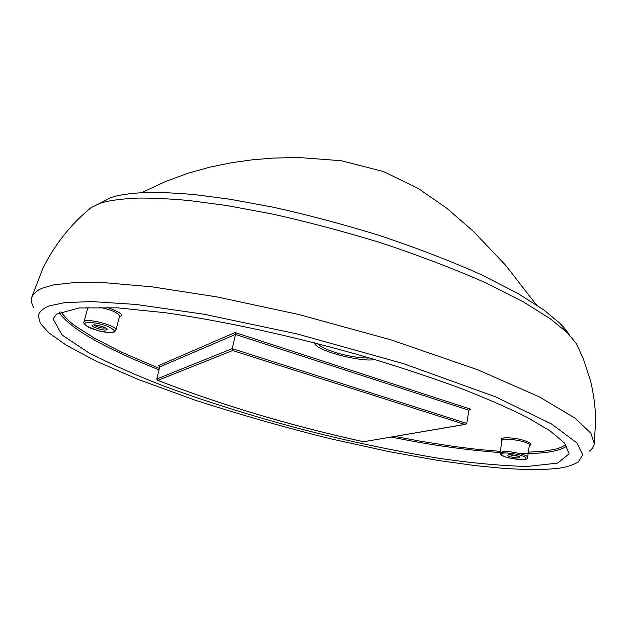 <?xml version="1.0" encoding="UTF-8"?>
<svg xmlns="http://www.w3.org/2000/svg" width="627" height="627" viewBox="0 0 627 627"><rect width="100%" height="100%" fill="white"/><g stroke="black" fill="none" stroke-linecap="round" stroke-linejoin="round"><path stroke-width="0.94" d="M508.622 454.724L515.088 455.28C519.571 456.409 520.747 457.263 518.623 457.835C516.037 458.055 512.776 457.545 508.85 456.315C507.611 455.829 507.541 455.296 508.622 454.724M464.834 424.401L466.747 423.405L232.209 348.628L232.625 350.524L464.834 424.401L363.597 441.745C290.035 425.521 221.441 405.066 157.816 380.37L156.75 379.037L159.775 366.897L158.709 365.58L159.36 365.847M363.597 441.745L465.328 424.408M156.75 379.037L232.209 348.628L235.478 334.442L235.062 332.537L158.709 365.58M469.458 409.486L470.822 409.227L468.91 410.223L466.747 423.405M60.921 311.776C65.866 318.179 70.859 323.046 75.898 326.369L94.669 338.337L122.5 352.593L159.376 368.472M394.892 436.463L421.038 441.314L454.262 446.518L477.97 449.434L500.299 451.377M528.357 452.153L543.327 451.268L554.856 449.332L560.609 447.529L565.867 444.715M56.642 314.096L78.963 307.959L117.304 307.833L165.262 312.716C234.373 322.686 308.641 340.077 373.692 359.224C405.387 368.927 434.66 378.739 461.511 388.662C486.905 398.6 508.92 408.24 527.55 417.582L550.341 431.055L564.715 443.281L569.136 453.807L557.701 463.094L526.649 466.512C498.246 465.602 467.813 462.679 435.357 457.741C387.118 449.52 340.312 439.417 294.949 427.434C249.444 415.207 205.836 401.445 164.102 386.146C136.71 375.597 111.575 364.459 88.689 352.727L62.018 334.959L53.052 318.814L56.642 314.096M553.672 468.745C546.454 469.38 537.065 469.639 525.52 469.513L503.849 468.4L475.078 465.595L437.45 460.336L389.414 451.706L330.735 438.837C286.006 427.755 240.831 414.878 195.201 400.198L138.23 379.445L95.351 360.791L66.282 345.203L48.875 332.851L40.332 323.407L38.192 315.483C39.525 311.588 43.169 308.398 49.11 305.921L64.307 302.708L91.362 301.548L136.02 304.44L204.245 314.276L297.065 333.925L403.42 363.605L495.659 396.891L551.439 423.93L576.769 442.787L582.742 454.779L578.251 461.997C571.573 465.845 563.383 468.095 553.672 468.745M33.882 307.739C31.499 303.578 30.778 300.121 31.711 297.378C33.286 293.844 36.617 290.818 41.711 288.31L53.859 284.838L74.017 282.62L105.485 282.761L151.985 286.845L216.613 296.853L298.789 314.503L391.146 339.897L477.868 369.836L539.22 396.828L574.818 417.99L590.908 433.233L594.271 443.642C593.714 446.792 592.021 449.324 589.2 451.228M87.169 210.891L91.087 207.623L99.097 203.728C106.371 200.906 119.044 199.033 137.109 198.101C150.786 197.873 168.036 198.681 188.852 200.507L226.01 205.413L271.232 213.783C305.263 221.268 341.55 230.861 380.095 242.547C419.228 255.55 454.63 269.061 486.301 283.083L524.133 302.3L550.608 318.986L567.372 332.804L576.432 343.667L579.536 349.984M99.097 203.728L110.524 197.803C117.265 195.162 129.084 193.375 145.966 192.45C158.796 192.207 175.066 192.928 194.785 194.629L230.156 199.261L273.427 207.255C306.101 214.45 341.049 223.721 378.277 235.07C416.116 247.72 450.398 260.903 481.128 274.61L517.847 293.412L543.57 309.754L559.864 323.273C564.112 327.529 567.208 331.299 569.144 334.599M105.54 327.968C101.402 328.344 97.608 327.38 94.175 325.076M518.458 456.315L509.038 454.74C510.221 454.497 512.862 454.841 516.977 455.782L518.882 456.448M106.519 329.614C110.955 328.822 93.008 323.226 92.671 325.303C88.391 326.134 106.128 331.644 106.519 329.614M113.644 331.832C112.476 332.804 107.797 332.537 99.607 331.04C87.662 327.161 82.936 324.496 85.437 323.054C86.189 321.855 96.393 322.168 107.585 326.283C113.511 329.23 115.533 331.072 113.644 331.832M157.816 380.37L232.625 350.524M503.403 453.102C505.785 452.694 510.644 453.164 517.973 454.528C527.746 457.059 527.111 459.285 523.772 459.442C521.429 459.92 510.958 459.011 503.708 456.252C500.636 454.41 500.534 453.36 503.403 453.102M83.924 322.066C84.363 317.058 118.08 325.672 115.909 330.202L119.569 316.337C118.44 312.857 111.677 309.816 99.293 307.199M527.589 457.444C528.404 459.928 522.22 460.1 509.038 457.953C498.191 455.077 500.464 453.235 500.08 452.843L502.642 451.691C509.696 450.562 528.655 454.936 527.589 457.444L529.384 445.178C530.63 441.573 501.765 436.815 501.953 440.648L501.968 440.585M88.415 307.348L87.725 308.139L83.932 322.059C82.686 322.239 84.01 323.853 87.882 326.894C89.363 328.234 103.557 332.6 108.667 332.49C112.719 332.428 114.772 332.13 114.819 331.62L115.909 330.202M468.91 410.223L235.478 334.442L159.775 366.897M369.64 358.025C351.912 358.378 323.979 350.72 317.372 343.572M119.475 316.698L120.478 316.274C124.021 314.989 119.671 312.027 107.421 307.371M86.832 307.41L87.631 308.5M470.822 409.227L235.062 332.537M529.368 445.28C534.768 444.7 525.277 439.37 512.69 438.148C503.301 437.231 499.719 438.093 501.937 440.75M314.378 342.804C315.647 351.167 363.307 362.555 374.648 359.506M59.197 312.56C72.293 331.793 116.285 352.711 159.039 369.859M391.428 437.058C431.525 445.366 470.697 450.742 508.936 453.188M519.736 453.533C543.374 453.893 559.072 451.424 566.839 446.103M93.948 324.998L97.06 325.217C101.778 326.252 104.678 327.208 105.775 328.101L105.775 328.007M508.591 454.732L509.053 454.74M363.668 441.776C290.129 425.576 221.433 405.089 157.589 380.315M500.08 452.843L501.953 440.648M31.711 297.378L42.926 268.278C54.682 244.577 70.733 224.356 91.087 207.623M594.271 443.642L595.65 420.764C595.674 412.182 594.396 396.875 590.556 380.989L583.314 358.707L576.432 343.667M567.372 332.804L559.864 323.273M141.788 192.614L165.418 181.548L188.327 173.154L210.155 167.064L232.029 162.628L252.744 159.767L273.207 158.082L298.428 157.487L341.323 160.731L383.41 171.524L418.209 188.398L446.894 208.321L473.228 231.191L505.738 265.393L536.273 304.706"/></g></svg>
